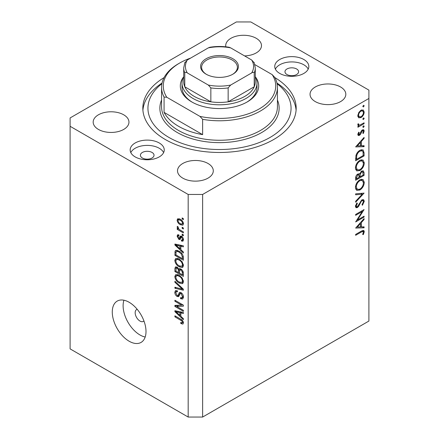 <?xml version="1.0" encoding="UTF-8"?>
<svg xmlns="http://www.w3.org/2000/svg" width="439" height="439" viewBox="0 0 439 439"><rect width="100%" height="100%" fill="white"/><g stroke="black" fill="none" stroke-linecap="round" stroke-linejoin="round"><path stroke-width="0.66" d="M137.231 309.336A6.815 3.935 -120 0 0 136.573 309.588A6.815 3.935 -120 0 0 135.163 312.711A6.815 3.935 -120 0 0 138.137 319.57A6.815 3.935 -120 0 0 143.388 321.397A6.815 3.935 -120 0 0 143.937 320.953M112.274 312.014A23.854 13.774 -120 0 0 122.684 336.022A23.854 13.774 -120 0 0 141.067 342.409A23.854 13.774 -120 0 0 146.006 331.489A23.854 13.774 -120 0 0 135.596 307.487A23.854 13.774 -120 0 0 117.213 301.094A23.854 13.774 -120 0 0 112.274 312.014M123.935 300.221A23.854 13.774 -120 0 0 123.118 305.753A23.854 13.774 -120 0 0 145.183 337.026M296.61 68.972A6.815 3.935 0 0 0 289.18 68.122A6.815 3.935 0 0 0 284.971 71.755A6.815 3.935 0 0 0 286.969 74.537A6.815 3.935 0 0 0 294.399 75.387A6.815 3.935 0 0 0 298.602 71.755A6.815 3.935 0 0 0 296.61 68.972M152.031 152.443A6.815 3.935 0 0 0 144.601 151.592A6.815 3.935 0 0 0 140.398 155.225A6.815 3.935 0 0 0 142.39 158.007A6.815 3.935 0 0 0 149.82 158.863A6.815 3.935 0 0 0 154.029 155.225A6.815 3.935 0 0 0 152.031 152.443M135.163 156.893A17.039 9.839 180 0 1 130.174 149.94A17.039 9.839 180 0 1 140.689 140.853A17.039 9.839 180 0 1 159.258 142.982A17.039 9.839 180 0 1 164.252 149.94A17.039 9.839 180 0 1 153.732 159.028A17.039 9.839 180 0 1 135.163 156.893M130.8 152.58A17.039 9.839 180 0 1 159.258 148.272A17.039 9.839 180 0 1 163.621 152.58M303.837 59.512A17.039 9.839 0 0 0 285.268 57.377A17.039 9.839 0 0 0 274.748 66.47A17.039 9.839 0 0 0 279.742 73.423A17.039 9.839 0 0 0 298.311 75.557A17.039 9.839 0 0 0 308.826 66.47A17.039 9.839 0 0 0 303.837 59.512M308.2 69.11A17.039 9.839 0 0 0 303.837 64.796A17.039 9.839 0 0 0 275.379 69.11M164.065 77.621A76.671 44.268 0 0 0 142.829 108.203A76.671 44.268 0 0 0 165.283 139.503A76.671 44.268 0 0 0 248.842 149.101A76.671 44.268 0 0 0 296.171 108.203A76.671 44.268 0 0 0 274.935 77.621M244.594 55.912A17.889 10.327 0 0 0 261.485 45.601A17.889 10.327 0 0 0 256.244 38.297A17.889 10.327 0 0 0 236.747 36.058A17.889 10.327 0 0 0 225.706 45.601A17.889 10.327 0 0 0 225.827 46.814M123.716 114.809A17.889 10.327 0 0 0 104.219 112.571A17.889 10.327 0 0 0 93.178 122.113A17.889 10.327 0 0 0 98.418 129.417A17.889 10.327 0 0 0 117.915 131.656A17.889 10.327 0 0 0 128.956 122.113A17.889 10.327 0 0 0 123.716 114.809M208.053 163.506A17.889 10.327 0 0 0 188.556 161.267A17.889 10.327 0 0 0 177.515 170.809A17.889 10.327 0 0 0 182.756 178.113A17.889 10.327 0 0 0 202.253 180.352A17.889 10.327 0 0 0 213.294 170.809A17.889 10.327 0 0 0 208.053 163.506M340.582 86.988A17.889 10.327 0 0 0 321.085 84.749A17.889 10.327 0 0 0 310.044 94.292A17.889 10.327 0 0 0 315.284 101.596A17.889 10.327 0 0 0 334.781 103.834A17.889 10.327 0 0 0 345.822 94.292A17.889 10.327 0 0 0 340.582 86.988M236.369 21.95L70.103 117.943L70.103 126.289L188.177 194.455L202.631 194.455L368.897 98.468L368.897 90.116L250.823 21.95L236.369 21.95M357.456 220.021L364.079 216.202L364.079 217.075L355.645 221.942L362.279 211.494L355.645 215.324L355.645 214.451L364.079 209.584L357.456 220.021L356.956 219.736M362.01 199.789L363.585 199.657L364.293 201.254L362.449 205.276L362.021 204.7L363.432 201.753L362.938 200.579L361.999 200.672L361.171 201.496L358.679 206.286L357.395 207.576L356.029 207.724L355.425 206.308L356.858 202.889L357.373 203.383L356.292 205.907L356.655 206.791L357.362 206.72L362.01 199.789M364.079 193.105L355.645 202.214L355.645 201.281L362.29 194.197L355.645 194.79L355.645 193.851L364.079 193.105M364.293 182.35C364.063 185.609 362.598 188.166 359.898 190.021L356.698 190.372L355.425 187.546C355.645 184.254 357.121 181.675 359.859 179.809L363.015 179.48L364.293 182.35L363.294 181.773M364.293 162.874C364.063 166.129 362.598 168.691 359.898 170.546L356.698 170.892L355.425 168.071C355.645 164.773 357.121 162.194 359.859 160.334L363.015 160.005L364.293 162.874L363.294 162.298M364.079 146.659L355.645 146.906L364.079 137.418L364.079 138.367L361.374 141.369L361.374 145.786L364.079 145.704L364.079 146.659L362.504 145.748M364.183 105.706L363.481 106.924L362.779 106.518L363.481 105.3L364.183 105.706M363.481 106.924L362.779 106.518L363.481 106.924M70.103 126.289L70.103 348.884L188.177 417.05L202.631 417.05L202.631 194.455M202.631 417.05L368.897 321.057L368.897 98.468M358.586 117.74L357.807 115.753L358.822 112.461L361.012 110.222L363.311 110.008L364.183 112.071C364.024 114.414 362.965 116.253 361.012 117.592L358.685 117.8M364.183 118.316L363.481 119.534L362.779 119.128L363.481 117.91L364.183 118.316M363.481 119.534L362.779 119.128L363.481 119.534M364.079 122.81L364.079 123.683L357.917 127.244L357.917 126.372L358.822 125.845L358.295 125.675L357.807 124.698L358.015 123.814L358.674 123.913L358.91 125.066L359.892 125.071L364.079 122.81M364.183 126.18L363.481 127.398L362.779 126.992L363.481 125.779L364.183 126.18M363.481 127.398L362.779 126.992L363.481 127.398M357.944 133.703L359.393 134.504L361.451 130.778L362.405 129.895L363.673 129.763L364.183 130.954L363.349 133.467L362.779 133.22L363.432 131.437L363.102 130.696L362.438 130.751L360.375 134.488L359.426 135.36L358.235 135.503L357.807 134.499L358.685 132.166L359.212 132.457L358.564 134.06L358.789 134.553L357.862 134.016M359.969 150.281L363.075 149.853L364.079 152.882L364.079 155.894L355.645 160.767L355.947 155.532C356.72 153.118 358.059 151.362 359.969 150.281M364.079 172.741L364.079 175.375L355.645 180.242L355.645 178.344C355.552 176.588 356.243 175.156 357.736 174.042L359.53 174.135L361.681 171.012L363.338 170.848L364.079 172.741L362.971 172.099M359.217 173.849L358.839 173.734M364.079 227.814L355.645 228.06L364.079 218.573L364.079 219.522L361.374 222.524L361.374 226.936L364.079 226.859L364.079 227.814L362.504 226.903M363.432 232.154L363.102 231.452L361.253 232.061L355.645 235.304L355.645 234.426L361.341 231.139L363.766 230.415L364.293 231.704L363.322 234.618L362.674 234.475L363.432 232.154M176.643 306.433L183.354 310.307L183.354 311.317L174.92 306.449L174.92 305.374L181.642 305.143L174.92 301.264L174.92 300.254L183.354 305.121L183.354 306.202L176.643 306.433L178.695 305.242M181.011 292.637C182.602 293.735 183.42 295.233 183.464 297.121L182.712 299.019L180.616 298.734L180.506 297.658L181.916 297.834L182.481 296.468L181.033 293.664L180.16 293.548L178.651 296.649L177.12 296.462C175.638 295.458 174.87 294.075 174.81 292.303L175.512 290.53L177.334 290.766L177.438 291.842L176.226 291.683L175.798 292.84L177.142 295.463L177.998 295.639L179.474 292.423L181.011 292.637M174.92 281.24L183.354 289.18L183.354 290.223L174.92 288.269L174.92 287.227L182.372 289.186L174.92 282.293L174.92 281.24M183.464 281.597L182.141 283.704L179.249 283.023C176.741 281.69 175.26 279.55 174.81 276.597L175.704 274.633L179.145 275.248L182.174 277.986L183.464 281.597M182.608 283.523L182.981 283.221M183.464 265.408L182.141 267.516L179.249 266.835C176.741 265.502 175.26 263.362 174.81 260.409L175.704 258.445L179.145 259.059L182.174 261.798L183.464 265.408M182.608 267.335L182.981 267.033M180.835 249.659L183.354 251.959L183.354 253.012L174.92 245.033L174.92 244.051L183.354 245.807L183.354 246.855L180.835 246.252L180.835 249.659M182.152 217.92L183.354 218.611L183.354 219.626L182.152 218.929L182.152 217.92M188.177 417.05L188.177 194.455M180.226 219.209C182.053 220.131 183.134 221.662 183.464 223.797L182.838 225.196L180.286 224.686C178.492 223.758 177.433 222.238 177.115 220.131L177.74 218.737L180.226 219.209M182.152 227.276L183.354 227.973L183.354 228.982L182.152 228.291L182.152 227.276M180.177 230.058L183.354 231.891L183.354 232.906L177.224 229.361L177.224 228.351L178.201 228.917L177.115 227.095L177.438 226.326L178.316 227.215L178.207 227.836L178.925 229.153L180.177 230.058M182.152 234.108L183.354 234.805L183.354 235.814L182.152 235.117L182.152 234.108M181.488 236.253C182.761 237.098 183.42 238.278 183.464 239.787L182.942 241.165L181.494 241.06L181.384 239.985L182.262 240.067L182.591 239.211L181.636 237.351L181.082 237.263L179.979 239.546L178.86 239.414L177.115 236.16L177.658 234.744L178.865 234.865L178.975 235.941L178.261 235.88L177.987 236.632L178.739 238.333L179.249 238.306L180.242 236.039L181.488 236.253M178.739 238.333L181.658 236.917L182.009 235.984M179.09 251.185C181.587 252.452 183.008 254.51 183.354 257.353L183.354 260.223L174.92 255.355L175.079 251.152L175.622 250.46L179.09 251.185M180.879 269.036C182.514 270.067 183.343 271.522 183.354 273.415L183.354 276.411L174.92 271.543L174.92 268.525L175.474 266.896L177.043 267.077L178.81 269.184L179.178 268.756L180.879 269.036M180.835 316.31L183.354 318.61L183.354 319.663L174.92 311.685L174.92 310.702L183.354 312.458L183.354 313.506L180.835 312.903L180.835 316.31M183.464 322.939L182.871 324.119L180.835 323.521L180.725 322.445L182.251 322.863L182.481 322.325L181.845 320.947L174.92 316.821L174.92 315.806L180.648 319.115C182.24 319.839 183.178 321.112 183.464 322.939M183.025 218.424L182.152 218.929M183.464 223.681L183.162 223.544M181.263 224.12L180.286 224.686M179.546 219.16L179.524 218.852M179.408 218.803L177.115 220.131M177.987 220.663C178.305 222.085 179.068 223.089 180.286 223.671L182.196 224.099L182.591 223.27C182.267 221.843 181.499 220.839 180.286 220.257L178.371 219.835L177.987 220.663M181.104 219.78L180.286 220.257M183.337 222.836L182.591 223.27M183.025 227.781L182.152 228.291M178.097 228.856L177.224 229.361M178.536 228.724L178.201 228.917M177.806 226.694L177.115 227.095M183.025 234.613L182.152 235.117M183.464 239.924L181.494 241.06M183.343 238.778L182.591 239.211M182.35 236.939L181.636 237.351M182.086 236.681L181.082 237.263M180.621 238.399L178.86 239.414M178.892 235.134L177.115 236.16M181.148 236.945L181.658 236.917L181.148 236.945M176.176 244.309L174.92 245.033M182.075 245.538L180.835 246.252M177.394 246.422L179.853 248.754L179.853 246.021L175.798 245.05L177.394 246.422M180.835 248.189L179.853 248.754M176.84 244.446L175.798 245.05M181.049 245.324L179.853 246.021M175.907 254.785L174.92 255.355M177.334 251.037L177.367 250.406M176.599 250.268L175.079 251.152M175.907 254.911L182.372 258.642L182.372 256.903L181.142 253.769L179.079 252.189C177.806 251.317 176.807 251.229 176.077 251.92L175.907 254.911M183.354 258.072L182.372 258.642M178.014 250.642L176.077 251.92M179.919 251.706L179.079 252.189M181.806 253.385L181.142 253.769M183.282 256.376L182.372 256.903M183.398 266.138L182.531 265.875M180.204 266.281L179.249 266.835M177.224 259.092L174.81 260.409M177.224 259.015L177.29 258.291M175.798 260.969C176.16 263.241 177.318 264.86 179.266 265.831L181.812 266.286L182.481 264.849C182.125 262.632 181.005 261.035 179.123 260.053L177.213 259.378L176.467 259.531L175.798 260.969M178.421 258.681L177.213 259.378M179.957 259.575L179.123 260.053M183.348 264.344L182.481 264.849M175.907 270.973L174.92 271.543M179.76 268.635L178.81 269.184M180.835 269.288L180.83 269.008M175.907 271.099L178.426 272.553L178.344 269.727L177.18 268.169L176.231 268.009L175.907 271.099M179.414 271.988L178.426 272.553M177.894 267.757L177.18 268.169M180.122 268.701L178.344 269.727M179.414 273.124L182.372 274.83L182.262 271.779L180.884 270.051L179.792 269.886L179.414 273.124M183.354 274.26L182.372 274.83M181.669 269.601L180.884 270.051M182.986 271.362L182.262 271.779M183.266 272.306L182.372 272.822M183.398 282.326L182.531 282.063M180.204 282.469L179.249 283.023M177.224 275.28L174.81 276.597M177.224 275.204L177.29 274.479M175.798 277.157C176.16 279.429 177.318 281.048 179.266 282.019L181.812 282.475L182.481 281.037C182.125 278.82 181.005 277.223 179.123 276.246L177.213 275.566L176.467 275.719L175.798 277.157M178.421 274.869L177.213 275.566M179.957 275.763L179.123 276.246M183.348 280.532L182.481 281.037M176.165 287.545L174.92 288.269M182.986 288.829L182.372 289.186M175.616 281.893L174.92 282.293M183.447 297.554L183.025 297.346L180.616 298.734M183.343 295.968L182.481 296.468M181.795 293.225L181.033 293.664M179.458 295.118L177.12 296.462M177.224 291.106L174.81 292.303M179.567 294.734L177.998 295.639M180.956 293.087L181.06 292.665M180.149 292.314L178.997 292.978M178.174 305.544L177.713 305.281M176.906 305.303L174.92 306.449M182.52 304.639L181.642 305.143M175.798 300.759L174.92 301.264M182.986 304.907L181.998 304.94M176.176 310.96L174.92 311.685M182.075 312.189L180.835 312.903M177.394 313.073L179.853 315.405L179.853 312.672L175.798 311.701L177.394 313.073M180.835 314.84L179.853 315.405M176.84 311.097L175.798 311.701M181.049 311.975L179.853 312.672M183.387 322.21L182.251 322.863M181.889 322.917L180.835 323.521M183.288 321.858L182.481 322.325M182.52 320.558L181.845 320.947M175.798 316.316L174.92 316.821M361.709 109.904L361.763 110.348M363.256 111.533L364.183 112.071M360.079 117.048L361.012 117.592M358.334 116.34L357.878 116.533M361.017 111.094C359.53 112.11 358.712 113.52 358.564 115.32L359.283 116.889L361.017 116.714C362.499 115.698 363.305 114.294 363.432 112.51L362.74 110.913L361.017 111.094L360.326 110.694M357.873 114.919L358.564 115.32M363.322 123.249L364.079 123.683M357.972 125.351L358.822 125.845M357.928 124.056L358.564 124.424M362.378 129.911L364.183 130.954M362.817 133.16L363.349 133.467M361.791 130.378L362.438 130.751M361.297 131.009L361.851 131.327M360.633 132.441L361.215 132.776M359.793 134.153L360.375 134.488M357.807 134.427L359.426 135.36M363.514 138.044L364.079 138.367M360.814 141.045L361.374 141.369M360.512 145.287L361.374 145.786M360.512 142.329L357.286 145.907L360.512 145.808L360.512 142.329L359.947 142.006M356.726 145.583L357.286 145.907M363.212 155.395L364.079 155.894M361.484 149.661L361.615 150.418M356.506 159.395L363.212 155.521L362.998 151.746L362.307 150.813L359.964 151.153C358.372 152.086 357.297 153.557 356.748 155.582L356.506 159.395L355.645 158.896M356.051 155.176L356.748 155.582M359.25 150.742L359.964 151.153M359.047 170.052L359.898 170.546M356.688 169.542L355.738 169.772M361.571 159.714L361.824 160.619M359.854 161.206C357.659 162.743 356.468 164.85 356.292 167.528L357.384 169.942L359.892 169.673C362.082 168.142 363.256 166.057 363.432 163.407L362.34 160.921L359.854 161.206L359.146 160.8M355.491 167.067L356.292 167.528M363.212 174.876L364.079 175.375M356.506 177.685L356.506 178.871L359.212 177.307L358.701 174.815L357.747 174.909L356.506 177.685L355.716 177.224M355.645 178.371L356.506 178.871M357.088 174.524L357.747 174.909M360.079 176.231L360.079 176.807L363.212 175.002L362.68 171.803L361.681 171.885L360.178 174.349L360.079 176.231L359.157 175.699M359.206 176.308L360.079 176.807M359.563 173.998L360.178 174.349M361.017 171.501L361.681 171.885M359.047 189.533L359.898 190.021M356.688 189.017L355.738 189.247M361.571 179.189L361.824 180.1M359.854 180.681C357.659 182.218 356.468 184.325 356.292 187.003L357.384 189.418L359.892 189.149C362.082 187.623 363.256 185.532 363.432 182.882L362.34 180.396L359.854 180.681L359.146 180.275M355.491 186.542L356.292 187.003M360.885 193.385L362.29 194.197M361.89 199.866L364.293 201.254M361.357 200.299L361.999 200.672M360.622 201.177L361.171 201.496M358.131 205.968L358.679 206.286M355.431 206.44L357.395 207.576M356.759 203.027L357.373 203.383M355.53 205.468L356.292 205.907M363.322 216.636L364.079 217.075M361.527 211.055L362.279 211.494M363.514 219.198L364.079 219.522M360.814 222.2L361.374 222.524M360.534 226.453L361.374 226.936M360.512 223.484L357.286 227.062L360.512 226.963L360.512 223.484L359.947 223.16M356.726 226.733L357.286 227.062M362.367 230.596L364.293 231.704M362.757 234.289L363.322 234.618M182.015 83.163A37.485 21.643 180 0 0 192.995 98.462A37.485 21.643 180 0 0 233.844 103.154A37.485 21.643 180 0 0 256.985 83.163A37.485 21.643 180 0 0 255.278 76.71A39.186 22.625 180 0 1 247.212 101.941A39.186 22.625 180 0 1 191.788 101.941L191.788 101.941A39.186 22.625 180 0 1 183.711 76.726A37.485 21.643 180 0 0 182.015 83.163L182.015 87.334A37.485 21.643 0 0 0 192.403 102.292M161.92 83.673A71.562 41.315 0 0 0 168.9 137.418A71.562 41.315 0 0 0 266.177 139.52A71.562 41.315 0 0 0 277.08 83.673M276.96 83.064A76.671 44.268 180 0 1 296.089 110.288M178.536 126.289A57.932 33.446 0 0 0 202.631 134.636L164.076 112.379A57.932 33.446 0 0 0 178.536 126.289M202.631 119.331L199.921 116.373A56.225 32.464 0 0 0 259.257 108.899A56.225 32.464 0 0 0 272.207 74.641L274.924 77.599A57.932 33.446 180 0 1 277.432 87.334A57.932 33.446 180 0 1 202.631 119.331L202.631 134.636M164.076 112.379L164.076 97.074A57.932 33.446 180 0 1 161.568 87.334A57.932 33.446 180 0 1 178.536 63.688L179.743 62.991A56.225 32.464 0 0 0 166.793 97.249L164.076 97.074M272.207 74.641L254.883 64.637M190.658 58.08A56.225 32.464 0 0 0 179.743 62.991M199.921 116.373L166.793 97.249M142.911 110.288A76.671 44.268 180 0 1 162.04 83.064M246.597 102.292A37.485 21.643 0 0 0 256.985 87.334L256.985 83.163M206.127 74.191L206.127 74.191A18.915 10.92 180 0 1 206.127 58.744A18.915 10.92 180 0 1 232.873 58.744A18.915 10.92 180 0 1 232.873 74.191A18.915 10.92 180 0 1 206.127 74.191M232.5 74.4A17.889 10.327 0 0 0 237.389 67.304A17.889 10.327 0 0 0 232.149 60A17.889 10.327 0 0 0 212.652 57.761A17.889 10.327 0 0 0 201.611 67.304A17.889 10.327 0 0 0 206.5 74.4M187.31 72.923C186.147 72.106 185.302 72.084 184.781 72.858A35.779 20.66 180 0 1 183.721 67.858L183.721 81.769A35.779 20.66 0 0 0 184.781 86.768A35.779 20.66 0 0 0 194.197 96.377A35.779 20.66 0 0 0 210.846 101.815A35.779 20.66 0 0 0 228.154 101.815A35.779 20.66 0 0 0 254.219 86.768A35.779 20.66 0 0 0 255.278 81.769L255.278 67.858A35.779 20.66 180 0 1 254.219 72.858C253.704 72.084 252.864 72.106 251.69 72.923A34.077 19.673 0 0 0 251.69 60.011L230.684 47.884A34.077 19.673 0 0 0 208.316 47.884L187.31 60.011A34.077 19.673 0 0 0 187.31 72.923L208.316 85.051A34.077 19.673 0 0 0 230.684 85.051L251.69 72.923M184.781 72.858L184.781 86.768L210.846 101.815L210.846 87.904L208.316 85.051M230.684 85.051L228.154 87.904L228.154 101.815L254.219 86.768L254.219 72.858M208.316 47.884L209.864 47.258C216.29 46.221 222.71 46.221 229.136 47.258L230.684 47.884M251.69 60.011L254.219 62.859M184.781 62.859L187.31 60.011M181.516 236.27L179.6 237.378M178.684 244.83L177.532 245.494M176.061 251.953L174.92 252.612M177.23 267.192L174.92 268.525M179.589 270.095L178.426 270.77M181.691 287.616L181.038 287.989M180.972 293.027L178.558 294.415M178.684 311.481L177.532 312.145M181.537 319.685L180.714 320.163M363.119 152.322L364.079 152.882M355.65 158.21L356.506 158.709M359.267 203.707L359.826 204.031M360.496 231.627L361.253 232.061M161.568 87.334L161.568 106.814A57.932 33.446 0 0 0 178.536 130.46A57.932 33.446 0 0 0 241.669 137.714A57.932 33.446 0 0 0 277.432 106.814L277.432 87.334M277.432 100.032A59.633 34.429 180 0 1 248.743 138.208A59.633 34.429 180 0 1 177.334 132.551A59.633 34.429 180 0 1 161.568 100.032M228.154 87.904A35.779 20.66 180 0 1 210.846 87.904M178.371 219.835L179.831 218.995M182.196 224.099L183.442 223.38M182.262 240.067L183.447 239.387M178.261 235.88L178.931 235.491M179.156 238.382L181.049 237.29M176.467 259.531L178.146 258.56M181.812 266.286L183.464 265.332M176.231 268.009L177.416 267.324M179.792 269.886L181.066 269.151M176.467 275.719L178.146 274.748M181.812 282.475L183.464 281.52M181.916 297.834L183.458 296.94M180.16 293.548L181.351 292.857M176.226 291.683L177.356 291.03M362.74 110.913L361.292 110.074M359.283 116.889L357.812 116.039M358.91 125.066L357.829 124.44M363.102 130.696L362.087 130.109M362.307 150.813L360.726 149.902M362.34 160.921L360.655 159.944M357.384 169.942L355.48 168.845M358.701 174.815L357.555 174.157M362.68 171.803L361.5 171.128M362.34 180.396L360.655 179.425M357.384 189.418L355.48 188.32M362.938 200.579L361.802 199.926M356.655 206.791L355.436 206.089M363.102 231.452L361.966 230.793M184.912 62.327L183.721 67.858M254.088 62.327L255.278 67.858"/></g></svg>
